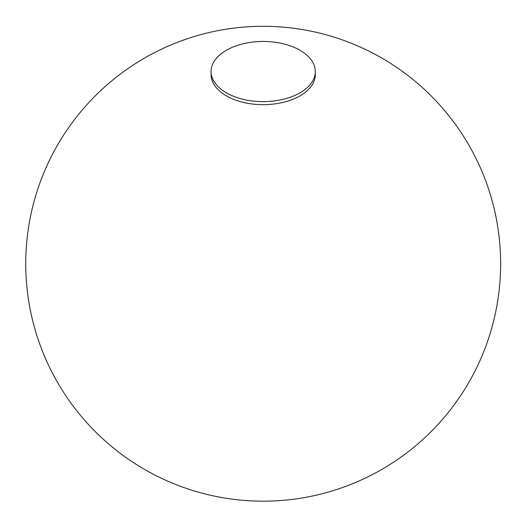 <?xml version="1.0" encoding="UTF-8"?>
<svg xmlns="http://www.w3.org/2000/svg" width="527" height="527" viewBox="0 0 527 527"><rect width="100%" height="100%" fill="white"/><g stroke="black" fill="none" stroke-linecap="round" stroke-linejoin="round"><path stroke-width="0.79" d="M300.034 50.276A52.107 30.085 0 0 0 243.25 43.754A52.107 30.085 0 0 0 211.083 71.547A52.107 30.085 0 0 0 263.19 101.625A52.107 30.085 0 0 0 315.291 71.547A52.107 30.085 0 0 0 300.034 50.276M315.291 71.547L315.291 74.59A52.107 30.085 180 0 1 263.19 104.675A52.107 30.085 180 0 1 211.083 74.59L211.083 71.547M381.904 58.108A237.44 237.44 0 0 0 25.751 263.737A237.44 237.44 0 0 0 381.91 469.366A237.44 237.44 0 0 0 381.904 58.108"/></g></svg>
